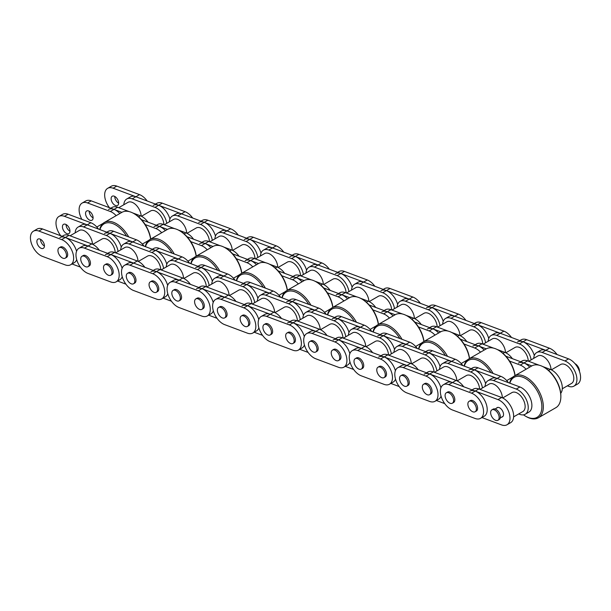 <?xml version="1.0" encoding="UTF-8"?>
<svg xmlns="http://www.w3.org/2000/svg" width="611" height="611" viewBox="0 0 611 611"><rect width="100%" height="100%" fill="white"/><g stroke="black" fill="none" stroke-linecap="round" stroke-linejoin="round"><path stroke-width="0.92" d="M87.992 266.694L89.214 265.991A6.026 3.475 -120 0 0 90.459 263.234A6.026 3.475 -120 0 0 87.831 257.178A6.026 3.475 -120 0 0 83.188 255.558L81.973 256.261A6.026 3.475 -120 0 0 81.973 263.219A6.026 3.475 -120 0 0 87.992 266.694A6.026 3.475 -120 0 0 89.244 263.937A6.026 3.475 -120 0 0 86.609 257.88A6.026 3.475 -120 0 0 81.973 256.261M163.893 224.611A10.929 6.309 -120 0 0 156.172 211.459A10.929 6.309 -120 0 0 150.711 210.917L141.446 216.263M92.765 244.362L102.029 239.016A10.929 6.309 60 0 1 110.362 241.849A10.929 6.309 60 0 1 115.219 252.717M150.726 239.061A23.058 13.312 -120 0 0 134.634 213.987L133.901 213.567A24.096 13.908 60 0 1 150.627 239.122M99.952 229.614A23.058 13.312 60 0 1 126.584 236.121M128.722 236.923A24.096 13.908 -120 0 0 104.328 222.488L121.856 212.368A24.096 13.908 60 0 1 133.901 213.567M104.328 222.488A24.096 13.908 -120 0 0 99.738 229.537M153.201 205.403A14.458 8.348 60 0 1 158.661 205.273L181.436 213.804A14.458 8.348 -120 0 0 175.976 213.934L172.325 216.042A14.458 8.348 60 0 1 177.786 215.912L200.561 224.443A14.458 8.348 60 0 1 212.323 240.383M192.686 218.02A14.458 8.348 -120 0 0 185.087 211.696L162.312 203.165A14.458 8.348 -120 0 0 156.851 203.295L155.484 204.082M169.927 219.036A14.458 8.348 -120 0 0 158.661 205.273L135.894 196.742A14.458 8.348 -120 0 0 130.426 196.864L126.775 198.972A14.458 8.348 60 0 1 132.243 198.85L155.011 207.381A14.458 8.348 60 0 1 166.772 223.32M123.812 204.761A14.458 8.348 60 0 1 126.775 198.972M122.116 268.313A14.458 8.348 -120 0 0 110.858 254.558L88.083 246.027A14.458 8.348 -120 0 0 82.622 246.149L78.972 248.257A14.458 8.348 60 0 1 84.433 248.127L107.208 256.666A14.458 8.348 60 0 1 118.038 269.1A14.458 8.348 60 0 1 116.197 281.831A14.458 8.348 60 0 1 110.736 281.954L87.969 273.423A14.458 8.348 60 0 1 77.131 260.989A14.458 8.348 60 0 1 78.972 248.257M116.197 281.831L119.848 279.723A14.458 8.348 -120 0 0 122.246 276.73M121.253 247.134A14.458 8.348 -120 0 0 109.988 233.379L87.213 224.848A14.458 8.348 -120 0 0 81.752 224.97L78.101 227.078A14.458 8.348 60 0 1 83.562 226.948L106.337 235.487A14.458 8.348 60 0 1 118.099 251.419M75.138 232.867A14.458 8.348 60 0 1 78.101 227.078M59.847 237.618A14.458 8.348 60 0 1 65.308 237.488L88.083 246.027L84.433 248.127M99.333 250.243A14.458 8.348 -120 0 0 91.734 243.919L68.959 235.38A14.458 8.348 -120 0 0 63.498 235.51L62.131 236.297M80.362 267.099L72.022 263.975M108.521 209.512A14.458 8.348 60 0 1 113.982 209.39L121.895 212.353M148.015 222.137A14.458 8.348 -120 0 0 140.408 215.813L132.74 212.941M129.204 211.612L117.633 207.282A14.458 8.348 -120 0 0 112.172 207.404L110.805 208.198M104.527 233.501A14.458 8.348 60 0 1 109.988 233.379L132.763 241.91A14.458 8.348 -120 0 0 127.302 242.032L123.651 244.14A14.458 8.348 60 0 1 129.112 244.018L151.879 252.549A14.458 8.348 60 0 1 163.641 268.489M144.013 246.126A14.458 8.348 -120 0 0 136.413 239.802L113.638 231.271A14.458 8.348 -120 0 0 108.178 231.393L106.81 232.188M154.774 236.724A5.339 3.078 60 0 1 154.98 236.587A5.339 3.078 60 0 1 155.202 236.48M165.36 230.614A14.458 8.348 -120 0 0 159.532 226.452L141.492 219.693M145.189 224.55L155.881 228.56A14.458 8.348 60 0 1 161.709 232.722M141.126 216.111A10.929 6.309 -120 0 0 133.397 202.921A10.929 6.309 -120 0 0 127.936 202.378L118.74 207.694M70.059 235.793L79.254 230.484A10.929 6.309 60 0 1 87.602 233.333A10.929 6.309 60 0 1 92.444 244.209M65.224 258.163L66.439 257.46A6.026 3.475 -120 0 0 67.684 254.703A6.026 3.475 -120 0 0 65.056 248.639A6.026 3.475 -120 0 0 60.413 247.027L59.198 247.73A6.026 3.475 -120 0 0 59.198 254.688A6.026 3.475 -120 0 0 65.224 258.163A6.026 3.475 -120 0 0 66.469 255.406A6.026 3.475 -120 0 0 63.842 249.341A6.026 3.475 -120 0 0 59.198 247.73M40.532 239.291A5.339 3.078 -120 0 0 40.586 240.215A5.339 3.078 -120 0 0 44.42 246.027M36.935 242.323A5.339 3.078 60 0 1 37.989 239.092A5.339 3.078 60 0 1 43.32 242.17A5.339 3.078 60 0 1 43.32 248.333A5.339 3.078 60 0 1 39.516 247.211A5.339 3.078 60 0 1 36.935 242.323M76.574 251.251A14.458 8.348 -120 0 0 65.308 237.488L42.533 228.957A14.458 8.348 -120 0 0 37.072 229.087L33.422 231.195A14.458 8.348 60 0 1 38.883 231.065L61.658 239.596A14.458 8.348 60 0 1 72.495 252.038A14.458 8.348 60 0 1 70.655 264.762A14.458 8.348 60 0 1 65.194 264.891L42.419 256.36A14.458 8.348 60 0 1 31.581 243.919A14.458 8.348 60 0 1 33.422 231.195M70.655 264.762L74.305 262.654A14.458 8.348 -120 0 0 76.703 259.667M118.603 202.249A5.339 3.078 60 0 1 117.549 205.472A5.339 3.078 60 0 1 112.218 202.394A5.339 3.078 60 0 1 112.218 196.238A5.339 3.078 60 0 1 116.021 197.353A5.339 3.078 60 0 1 118.603 202.249M114.761 196.429A5.339 3.078 -120 0 0 118.656 203.173M109.422 207.679A14.458 8.348 60 0 1 107.658 188.333A14.458 8.348 60 0 1 113.119 188.211L135.894 196.742L132.243 198.85M147.144 200.958A14.458 8.348 -120 0 0 139.545 194.634L116.77 186.103A14.458 8.348 -120 0 0 111.309 186.225L107.658 188.333M89.206 211.185A5.339 3.078 -120 0 0 89.267 212.109A5.339 3.078 -120 0 0 93.101 217.921M85.616 214.217A5.339 3.078 60 0 1 86.663 210.986A5.339 3.078 60 0 1 91.994 214.071A5.339 3.078 60 0 1 91.994 220.227A5.339 3.078 60 0 1 88.19 219.105A5.339 3.078 60 0 1 85.616 214.217M109.232 219.662A5.339 3.078 60 0 1 109.438 219.525A5.339 3.078 60 0 1 109.659 219.41M119.817 213.545A14.458 8.348 -120 0 0 113.982 209.39L91.215 200.859A14.458 8.348 -120 0 0 85.754 200.981L82.103 203.089A14.458 8.348 60 0 1 87.564 202.967L110.331 211.498A14.458 8.348 60 0 1 116.166 215.652M81.866 219.364A14.458 8.348 60 0 1 82.103 203.089M62.49 227.567A5.339 3.078 60 0 1 63.544 224.336A5.339 3.078 60 0 1 68.875 227.414A5.339 3.078 60 0 1 68.875 233.578A5.339 3.078 60 0 1 65.072 232.455A5.339 3.078 60 0 1 62.49 227.567M66.087 224.535A5.339 3.078 -120 0 0 66.141 225.459A5.339 3.078 -120 0 0 69.975 231.271M60.749 235.777A14.458 8.348 60 0 1 58.977 216.439A14.458 8.348 60 0 1 64.438 216.309L87.213 224.848L83.562 226.948M98.47 229.064A14.458 8.348 -120 0 0 90.863 222.74L68.088 214.201A14.458 8.348 -120 0 0 62.628 214.331L58.977 216.439M110.767 275.225L111.981 274.522A6.026 3.475 -120 0 0 113.234 271.765A6.026 3.475 -120 0 0 110.599 265.709A6.026 3.475 -120 0 0 105.963 264.089L104.741 264.792A6.026 3.475 -120 0 0 104.741 271.75A6.026 3.475 -120 0 0 110.767 275.225A6.026 3.475 -120 0 0 112.012 272.468A6.026 3.475 -120 0 0 109.384 266.411A6.026 3.475 -120 0 0 104.741 264.792M186.668 233.173A10.929 6.309 -120 0 0 178.947 219.991A10.929 6.309 -120 0 0 173.478 219.448L164.283 224.756M115.609 252.862L124.804 247.547A10.929 6.309 60 0 1 133.145 250.395A10.929 6.309 60 0 1 137.994 261.279M166.795 264.204A14.458 8.348 -120 0 0 155.53 250.441L132.763 241.91L136.413 239.802M120.68 249.93A14.458 8.348 60 0 1 123.651 244.14M154.071 226.582A14.458 8.348 60 0 1 159.532 226.452L167.437 229.415M174.754 228.682L163.183 224.344A14.458 8.348 -120 0 0 157.722 224.474L156.355 225.26M193.557 239.199A14.458 8.348 -120 0 0 185.958 232.875L178.29 230.003M215.469 236.098A14.458 8.348 -120 0 0 204.211 222.335L181.436 213.804L185.087 211.696M169.354 221.831A14.458 8.348 60 0 1 172.325 216.042M125.912 284.161L117.572 281.037M105.398 254.68A14.458 8.348 60 0 1 110.858 254.558L133.626 263.089A14.458 8.348 -120 0 0 128.165 263.211L124.514 265.319A14.458 8.348 60 0 1 129.975 265.197L152.75 273.728A14.458 8.348 60 0 1 163.588 286.162A14.458 8.348 60 0 1 161.747 298.894A14.458 8.348 60 0 1 156.286 299.023L133.511 290.485A14.458 8.348 60 0 1 122.674 278.051A14.458 8.348 60 0 1 124.514 265.319M144.883 267.305A14.458 8.348 -120 0 0 137.276 260.981L114.509 252.45A14.458 8.348 -120 0 0 109.048 252.572L107.673 253.366M133.542 283.764L134.756 283.061A6.026 3.475 -120 0 0 136.001 280.304A6.026 3.475 -120 0 0 133.374 274.24A6.026 3.475 -120 0 0 128.73 272.628L127.516 273.331A6.026 3.475 -120 0 0 127.516 280.281A6.026 3.475 -120 0 0 133.542 283.764A6.026 3.475 -120 0 0 134.787 281.007A6.026 3.475 -120 0 0 132.159 274.942A6.026 3.475 -120 0 0 127.516 273.331M209.443 241.673A10.929 6.309 -120 0 0 201.714 228.522A10.929 6.309 -120 0 0 196.253 227.979L186.989 233.326M196.268 256.131A23.058 13.312 -120 0 0 180.176 231.05L179.451 230.63A24.096 13.908 60 0 1 196.169 256.185M145.494 246.684A23.058 13.312 60 0 1 172.126 253.183M174.265 253.985A24.096 13.908 -120 0 0 149.878 239.55L167.399 229.438A24.096 13.908 60 0 1 179.451 230.63M149.878 239.55A24.096 13.908 -120 0 0 145.281 246.6M138.315 261.432L147.579 256.085A10.929 6.309 60 0 1 155.904 258.919A10.929 6.309 60 0 1 160.769 269.779M179.084 300.826L180.306 300.123A6.026 3.475 -120 0 0 181.551 297.366A6.026 3.475 -120 0 0 178.924 291.302A6.026 3.475 -120 0 0 174.28 289.69L173.066 290.393A6.026 3.475 -120 0 0 173.066 297.351A6.026 3.475 -120 0 0 179.084 300.826A6.026 3.475 -120 0 0 180.337 298.069A6.026 3.475 -120 0 0 177.702 292.005A6.026 3.475 -120 0 0 173.066 290.393M254.986 258.743A10.929 6.309 -120 0 0 247.264 245.584A10.929 6.309 -120 0 0 241.803 245.042L232.539 250.395M183.858 278.494L193.122 273.148A10.929 6.309 60 0 1 201.454 275.981A10.929 6.309 60 0 1 206.312 286.842M241.819 273.193A23.058 13.312 -120 0 0 225.726 248.112L224.993 247.692A24.096 13.908 60 0 1 241.719 273.254M191.044 263.746A23.058 13.312 60 0 1 217.676 270.245M219.815 271.047A24.096 13.908 -120 0 0 195.421 256.62L212.949 246.5A24.096 13.908 60 0 1 224.993 247.692M195.421 256.62A24.096 13.908 -120 0 0 190.831 263.669M244.293 239.527A14.458 8.348 60 0 1 249.754 239.405L272.529 247.936A14.458 8.348 -120 0 0 267.068 248.066L263.417 250.174A14.458 8.348 60 0 1 268.878 250.044L291.653 258.575A14.458 8.348 60 0 1 303.415 274.515M283.779 252.152A14.458 8.348 -120 0 0 276.18 245.828L253.405 237.297A14.458 8.348 -120 0 0 247.944 237.419L246.577 238.214M261.019 253.16A14.458 8.348 -120 0 0 249.754 239.405L226.987 230.874A14.458 8.348 -120 0 0 221.526 230.996L217.875 233.104A14.458 8.348 60 0 1 223.336 232.982L246.103 241.513A14.458 8.348 60 0 1 257.865 257.452M214.904 238.893A14.458 8.348 60 0 1 217.875 233.104M213.208 302.445A14.458 8.348 -120 0 0 201.951 288.682L179.176 280.151A14.458 8.348 -120 0 0 173.715 280.281L170.064 282.389A14.458 8.348 60 0 1 175.525 282.259L198.3 290.79A14.458 8.348 60 0 1 209.13 303.232A14.458 8.348 60 0 1 207.289 315.956A14.458 8.348 60 0 1 201.829 316.086L179.061 307.554A14.458 8.348 60 0 1 168.224 295.113A14.458 8.348 60 0 1 170.064 282.389M207.289 315.956L210.94 313.848A14.458 8.348 -120 0 0 213.346 310.862M212.345 281.266A14.458 8.348 -120 0 0 201.08 267.503L178.305 258.972A14.458 8.348 -120 0 0 172.844 259.102L169.194 261.21A14.458 8.348 60 0 1 174.654 261.08L197.429 269.611A14.458 8.348 60 0 1 209.191 285.551M166.23 266.992A14.458 8.348 60 0 1 169.194 261.21M150.94 271.75A14.458 8.348 60 0 1 156.401 271.62L179.176 280.151L175.525 282.259M190.426 284.367A14.458 8.348 -120 0 0 182.826 278.043L160.051 269.512A14.458 8.348 -120 0 0 154.591 269.642L153.224 270.429M171.454 301.231L163.114 298.107M199.621 243.644A14.458 8.348 60 0 1 205.082 243.514L212.987 246.477M239.107 256.269A14.458 8.348 -120 0 0 231.5 249.945L223.832 247.073M220.296 245.744L208.733 241.406A14.458 8.348 -120 0 0 203.272 241.536L201.897 242.323M195.619 267.633A14.458 8.348 60 0 1 201.08 267.503L223.855 276.042A14.458 8.348 -120 0 0 218.394 276.164L214.744 278.272A14.458 8.348 60 0 1 220.204 278.15L242.972 286.681A14.458 8.348 60 0 1 254.734 302.613M235.105 280.258A14.458 8.348 -120 0 0 227.506 273.934L204.731 265.395A14.458 8.348 -120 0 0 199.27 265.525L197.903 266.312M245.866 270.856A5.339 3.078 60 0 1 246.073 270.719A5.339 3.078 60 0 1 246.294 270.604M256.452 264.739A14.458 8.348 -120 0 0 250.625 260.584L232.585 253.825M236.281 258.682L246.974 262.692A14.458 8.348 60 0 1 252.801 266.847M232.218 250.243A10.929 6.309 -120 0 0 224.489 237.053A10.929 6.309 -120 0 0 219.028 236.51L209.833 241.819M161.151 269.925L170.347 264.616A10.929 6.309 60 0 1 178.695 267.458A10.929 6.309 60 0 1 183.537 278.341M156.317 292.295L157.531 291.592A6.026 3.475 -120 0 0 158.776 288.835A6.026 3.475 -120 0 0 156.149 282.771A6.026 3.475 -120 0 0 151.505 281.159L150.291 281.862A6.026 3.475 -120 0 0 150.291 288.812A6.026 3.475 -120 0 0 156.317 292.295A6.026 3.475 -120 0 0 157.562 289.538A6.026 3.475 -120 0 0 154.934 283.473A6.026 3.475 -120 0 0 150.291 281.862M167.666 285.383A14.458 8.348 -120 0 0 156.401 271.62L133.626 263.089L137.276 260.981M161.747 298.894L165.398 296.786A14.458 8.348 -120 0 0 167.796 293.792M198.751 222.465A14.458 8.348 60 0 1 204.211 222.335L226.987 230.874L223.336 232.982M238.237 235.09A14.458 8.348 -120 0 0 230.637 228.766L207.862 220.227A14.458 8.348 -120 0 0 202.401 220.357L201.034 221.144M200.324 253.786A5.339 3.078 60 0 1 200.53 253.649A5.339 3.078 60 0 1 200.752 253.542M210.91 247.676A14.458 8.348 -120 0 0 205.082 243.514L187.042 236.755M190.731 241.62L201.431 245.622A14.458 8.348 60 0 1 207.259 249.784M150.069 250.571A14.458 8.348 60 0 1 155.53 250.441L178.305 258.972L174.654 261.08M189.563 263.188A14.458 8.348 -120 0 0 181.956 256.864L159.181 248.333A14.458 8.348 -120 0 0 153.72 248.463L152.353 249.25M201.859 309.357L203.073 308.654A6.026 3.475 -120 0 0 204.326 305.897A6.026 3.475 -120 0 0 201.691 299.833A6.026 3.475 -120 0 0 197.055 298.221L195.833 298.924A6.026 3.475 -120 0 0 195.833 305.882A6.026 3.475 -120 0 0 201.859 309.357A6.026 3.475 -120 0 0 203.104 306.6A6.026 3.475 -120 0 0 200.477 300.536A6.026 3.475 -120 0 0 195.833 298.924M277.761 267.305A10.929 6.309 -120 0 0 270.039 254.115A10.929 6.309 -120 0 0 264.571 253.58L255.375 258.888M206.701 286.987L215.897 281.679A10.929 6.309 60 0 1 224.237 284.527A10.929 6.309 60 0 1 229.087 295.411M257.888 298.328A14.458 8.348 -120 0 0 246.623 284.573L223.855 276.042L227.506 273.934M211.773 284.062A14.458 8.348 60 0 1 214.744 278.272M245.164 260.706A14.458 8.348 60 0 1 250.625 260.584L258.529 263.547M265.846 262.806L254.275 258.476A14.458 8.348 -120 0 0 248.814 258.598L247.447 259.392M284.65 273.331A14.458 8.348 -120 0 0 277.05 267.007L269.382 264.135M306.562 270.23A14.458 8.348 -120 0 0 295.304 256.467L272.529 247.936L276.18 245.828M260.446 255.956A14.458 8.348 60 0 1 263.417 250.174M217.004 318.293L208.664 315.169M196.49 288.812A14.458 8.348 60 0 1 201.951 288.682L224.718 297.221A14.458 8.348 -120 0 0 219.257 297.343L215.607 299.451A14.458 8.348 60 0 1 221.067 299.329L243.842 307.86A14.458 8.348 60 0 1 254.68 320.294A14.458 8.348 60 0 1 252.839 333.026A14.458 8.348 60 0 1 247.379 333.148L224.604 324.617A14.458 8.348 60 0 1 213.766 312.183A14.458 8.348 60 0 1 215.607 299.451M235.976 301.437A14.458 8.348 -120 0 0 228.369 295.113L205.602 286.574A14.458 8.348 -120 0 0 200.141 286.704L198.766 287.491M224.634 317.888L225.849 317.185A6.026 3.475 -120 0 0 227.093 314.428A6.026 3.475 -120 0 0 224.466 308.372A6.026 3.475 -120 0 0 219.823 306.753L218.608 307.455A6.026 3.475 -120 0 0 218.608 314.413A6.026 3.475 -120 0 0 224.634 317.888A6.026 3.475 -120 0 0 225.879 315.131A6.026 3.475 -120 0 0 223.252 309.074A6.026 3.475 -120 0 0 218.608 307.455M300.536 275.805A10.929 6.309 -120 0 0 292.806 262.654A10.929 6.309 -120 0 0 287.346 262.111L278.081 267.458M287.361 290.256A23.058 13.312 -120 0 0 271.269 265.182L270.543 264.762A24.096 13.908 60 0 1 287.262 290.317M236.587 280.808A23.058 13.312 60 0 1 263.219 287.315M265.365 288.117A24.096 13.908 -120 0 0 240.971 273.682L258.491 263.562A24.096 13.908 60 0 1 270.543 264.762M240.971 273.682A24.096 13.908 -120 0 0 236.373 280.732M229.408 295.564L238.672 290.21A10.929 6.309 60 0 1 246.997 293.043A10.929 6.309 60 0 1 251.862 303.911M270.177 334.958L271.399 334.255A6.026 3.475 -120 0 0 272.643 331.498A6.026 3.475 -120 0 0 270.016 325.434A6.026 3.475 -120 0 0 265.373 323.822L264.158 324.525A6.026 3.475 -120 0 0 264.158 331.475A6.026 3.475 -120 0 0 270.177 334.958A6.026 3.475 -120 0 0 271.429 332.201A6.026 3.475 -120 0 0 268.794 326.137A6.026 3.475 -120 0 0 264.158 324.525M346.078 292.875A10.929 6.309 -120 0 0 338.357 279.716A10.929 6.309 -120 0 0 332.896 279.174L323.631 284.52M274.95 312.626L284.214 307.28A10.929 6.309 60 0 1 292.547 310.113A10.929 6.309 60 0 1 297.404 320.974M332.911 307.325A23.058 13.312 -120 0 0 316.819 282.244L316.086 281.824A24.096 13.908 60 0 1 332.812 307.379M282.137 297.878A23.058 13.312 60 0 1 308.769 304.377M310.907 305.179A24.096 13.908 -120 0 0 286.513 290.744L304.041 280.632A24.096 13.908 60 0 1 316.086 281.824M286.513 290.744A24.096 13.908 -120 0 0 281.923 297.794M335.386 273.659A14.458 8.348 60 0 1 340.846 273.529L363.621 282.068A14.458 8.348 -120 0 0 358.161 282.19L354.51 284.298A14.458 8.348 60 0 1 359.971 284.176L382.746 292.707A14.458 8.348 60 0 1 394.507 308.647M374.871 286.284A14.458 8.348 -120 0 0 367.272 279.96L344.497 271.429A14.458 8.348 -120 0 0 339.036 271.551L337.669 272.346M352.112 287.292A14.458 8.348 -120 0 0 340.846 273.529L318.079 264.998A14.458 8.348 -120 0 0 312.618 265.128L308.967 267.236A14.458 8.348 60 0 1 314.428 267.106L337.196 275.637A14.458 8.348 60 0 1 348.957 291.577M305.996 273.025A14.458 8.348 60 0 1 308.967 267.236M304.301 336.577A14.458 8.348 -120 0 0 293.043 322.814L270.268 314.283A14.458 8.348 -120 0 0 264.807 314.413L261.157 316.513A14.458 8.348 60 0 1 266.617 316.391L289.393 324.922A14.458 8.348 60 0 1 300.23 337.356A14.458 8.348 60 0 1 298.382 350.088A14.458 8.348 60 0 1 292.921 350.218L270.154 341.679A14.458 8.348 60 0 1 259.316 329.245A14.458 8.348 60 0 1 261.157 316.513M298.382 350.088L302.033 347.98A14.458 8.348 -120 0 0 304.438 344.986M303.438 315.398A14.458 8.348 -120 0 0 292.173 301.635L269.398 293.104A14.458 8.348 -120 0 0 263.937 293.227L260.286 295.334A14.458 8.348 60 0 1 265.747 295.212L288.522 303.743A14.458 8.348 60 0 1 300.284 319.683M257.323 301.124A14.458 8.348 60 0 1 260.286 295.334M242.032 305.874A14.458 8.348 60 0 1 247.493 305.752L270.268 314.283L266.617 316.391M281.518 318.499A14.458 8.348 -120 0 0 273.919 312.175L251.144 303.644A14.458 8.348 -120 0 0 245.683 303.766L244.316 304.561M262.547 335.355L254.207 332.231M290.714 277.776A14.458 8.348 60 0 1 296.175 277.646L304.079 280.609M330.2 290.393A14.458 8.348 -120 0 0 322.593 284.069L314.925 281.197M311.389 279.876L299.825 275.538A14.458 8.348 -120 0 0 294.365 275.668L292.99 276.455M286.712 301.765A14.458 8.348 60 0 1 292.173 301.635L314.948 310.167A14.458 8.348 -120 0 0 309.487 310.296L305.836 312.404A14.458 8.348 60 0 1 311.297 312.274L334.064 320.806A14.458 8.348 60 0 1 345.826 336.745M326.198 314.382A14.458 8.348 -120 0 0 318.598 308.059L295.823 299.527A14.458 8.348 -120 0 0 290.362 299.657L288.995 300.444M336.959 304.981A5.339 3.078 60 0 1 337.165 304.843A5.339 3.078 60 0 1 337.387 304.736M347.544 298.871A14.458 8.348 -120 0 0 341.717 294.708L323.677 287.957M327.374 292.814L338.066 296.816A14.458 8.348 60 0 1 343.894 300.979M323.311 284.367A10.929 6.309 -120 0 0 315.582 271.185A10.929 6.309 -120 0 0 310.121 270.642L300.925 275.951M252.244 304.057L261.439 298.748A10.929 6.309 60 0 1 269.787 301.59A10.929 6.309 60 0 1 274.629 312.473M247.409 326.419L248.624 325.724A6.026 3.475 -120 0 0 249.868 322.959A6.026 3.475 -120 0 0 247.241 316.903A6.026 3.475 -120 0 0 242.598 315.284L241.383 315.986A6.026 3.475 -120 0 0 241.383 322.944A6.026 3.475 -120 0 0 247.409 326.419A6.026 3.475 -120 0 0 248.654 323.662A6.026 3.475 -120 0 0 246.027 317.605A6.026 3.475 -120 0 0 241.383 315.986M258.759 319.507A14.458 8.348 -120 0 0 247.493 305.752L224.718 297.221L228.369 295.113M252.839 333.026L256.49 330.918A14.458 8.348 -120 0 0 258.888 327.924M289.843 256.597A14.458 8.348 60 0 1 295.304 256.467L318.079 264.998L314.428 267.106M329.329 269.214A14.458 8.348 -120 0 0 321.73 262.89L298.955 254.359A14.458 8.348 -120 0 0 293.494 254.489L292.127 255.276M291.416 287.918A5.339 3.078 60 0 1 291.623 287.781A5.339 3.078 60 0 1 291.844 287.674M302.002 281.808A14.458 8.348 -120 0 0 296.175 277.646L278.135 270.887M281.824 275.744L292.524 279.754A14.458 8.348 60 0 1 298.351 283.916M241.162 284.695A14.458 8.348 60 0 1 246.623 284.573L269.398 293.104L265.747 295.212M280.655 297.32A14.458 8.348 -120 0 0 273.048 290.996L250.273 282.465A14.458 8.348 -120 0 0 244.812 282.588L243.445 283.382M292.952 343.489L294.166 342.786A6.026 3.475 -120 0 0 295.419 340.029A6.026 3.475 -120 0 0 292.784 333.965A6.026 3.475 -120 0 0 288.148 332.353L286.926 333.056A6.026 3.475 -120 0 0 286.926 340.014A6.026 3.475 -120 0 0 292.952 343.489A6.026 3.475 -120 0 0 294.197 340.732A6.026 3.475 -120 0 0 291.569 334.668A6.026 3.475 -120 0 0 286.926 333.056M368.853 301.437A10.929 6.309 -120 0 0 361.132 288.247A10.929 6.309 -120 0 0 355.663 287.705L346.468 293.013M297.794 321.119L306.989 315.811A10.929 6.309 60 0 1 315.329 318.652A10.929 6.309 60 0 1 320.179 329.535M348.98 332.46A14.458 8.348 -120 0 0 337.715 318.698L314.948 310.167L318.598 308.059M302.865 318.194A14.458 8.348 60 0 1 305.836 312.404M336.256 294.838A14.458 8.348 60 0 1 341.717 294.708L349.622 297.672M356.939 296.938L345.368 292.608A14.458 8.348 -120 0 0 339.907 292.73L338.54 293.524M375.742 307.463A14.458 8.348 -120 0 0 368.143 301.139L360.475 298.267M397.654 304.354A14.458 8.348 -120 0 0 386.396 290.599L363.621 282.068L367.272 279.96M351.539 290.088A14.458 8.348 60 0 1 354.51 284.298M308.097 352.425L299.757 349.301M287.582 322.944A14.458 8.348 60 0 1 293.043 322.814L315.811 331.345A14.458 8.348 -120 0 0 310.35 331.475L306.699 333.583A14.458 8.348 60 0 1 312.16 333.453L334.935 341.984A14.458 8.348 60 0 1 345.773 354.426A14.458 8.348 60 0 1 343.932 367.15A14.458 8.348 60 0 1 338.471 367.28L315.696 358.749A14.458 8.348 60 0 1 304.858 346.315A14.458 8.348 60 0 1 306.699 333.583M327.068 335.561A14.458 8.348 -120 0 0 319.461 329.237L296.694 320.706A14.458 8.348 -120 0 0 291.233 320.836L289.866 321.623M315.727 352.02L316.941 351.317A6.026 3.475 -120 0 0 318.194 348.56A6.026 3.475 -120 0 0 315.559 342.496A6.026 3.475 -120 0 0 310.923 340.885L309.701 341.587A6.026 3.475 -120 0 0 309.701 348.545A6.026 3.475 -120 0 0 315.727 352.02A6.026 3.475 -120 0 0 316.972 349.263A6.026 3.475 -120 0 0 314.344 343.199A6.026 3.475 -120 0 0 309.701 341.587M391.628 309.937A10.929 6.309 -120 0 0 383.907 296.778A10.929 6.309 -120 0 0 378.438 296.236L369.174 301.59M378.453 324.388A23.058 13.312 -120 0 0 362.361 299.306L361.636 298.886A24.096 13.908 60 0 1 378.354 324.449M327.679 314.94A23.058 13.312 60 0 1 354.311 321.447M356.457 322.241A24.096 13.908 -120 0 0 332.063 307.814L349.584 297.694A24.096 13.908 60 0 1 361.636 298.886M332.063 307.814A24.096 13.908 -120 0 0 327.465 314.864M320.5 329.688L329.764 324.342A10.929 6.309 60 0 1 338.089 327.175A10.929 6.309 60 0 1 342.954 338.036M361.269 369.082L362.491 368.38A6.026 3.475 -120 0 0 363.736 365.622A6.026 3.475 -120 0 0 361.109 359.566A6.026 3.475 -120 0 0 356.465 357.947L355.251 358.649A6.026 3.475 -120 0 0 355.251 365.607A6.026 3.475 -120 0 0 361.269 369.082A6.026 3.475 -120 0 0 362.522 366.325A6.026 3.475 -120 0 0 359.887 360.269A6.026 3.475 -120 0 0 355.251 358.649M437.171 327A10.929 6.309 -120 0 0 429.449 313.848A10.929 6.309 -120 0 0 423.988 313.306L414.724 318.652M366.042 346.758L375.307 341.404A10.929 6.309 60 0 1 383.639 344.237A10.929 6.309 60 0 1 388.497 355.106M424.003 341.45A23.058 13.312 -120 0 0 407.911 316.376L407.178 315.956A24.096 13.908 60 0 1 423.904 341.511M373.229 332.002A23.058 13.312 60 0 1 399.861 338.509M402 339.311A24.096 13.908 -120 0 0 377.613 324.876L395.134 314.757A24.096 13.908 60 0 1 407.178 315.956M377.613 324.876A24.096 13.908 -120 0 0 373.015 331.926M426.478 307.791A14.458 8.348 60 0 1 431.939 307.661L454.714 316.192A14.458 8.348 -120 0 0 449.253 316.322L445.602 318.43A14.458 8.348 60 0 1 451.063 318.3L473.838 326.839A14.458 8.348 60 0 1 485.6 342.771M465.972 320.408A14.458 8.348 -120 0 0 458.365 314.085L435.59 305.553A14.458 8.348 -120 0 0 430.129 305.683L428.762 306.47M443.204 321.424A14.458 8.348 -120 0 0 431.939 307.661L409.171 299.13A14.458 8.348 -120 0 0 403.711 299.26L400.06 301.368A14.458 8.348 60 0 1 405.521 301.238L428.288 309.769A14.458 8.348 60 0 1 440.05 325.709M397.089 307.15A14.458 8.348 60 0 1 400.06 301.368M395.393 370.701A14.458 8.348 -120 0 0 384.136 356.946L361.361 348.415A14.458 8.348 -120 0 0 355.9 348.537L352.249 350.645A14.458 8.348 60 0 1 357.71 350.523L380.485 359.054A14.458 8.348 60 0 1 391.323 371.488A14.458 8.348 60 0 1 389.474 384.22A14.458 8.348 60 0 1 384.014 384.342L361.246 375.811A14.458 8.348 60 0 1 350.409 363.377A14.458 8.348 60 0 1 352.249 350.645M389.474 384.22L393.125 382.112A14.458 8.348 -120 0 0 395.531 379.118M394.53 349.523A14.458 8.348 -120 0 0 383.265 335.767L360.49 327.236A14.458 8.348 -120 0 0 355.029 327.359L351.378 329.466A14.458 8.348 60 0 1 356.839 329.344L379.614 337.875A14.458 8.348 60 0 1 391.376 353.815M348.415 335.256A14.458 8.348 60 0 1 351.378 329.466M333.125 340.006A14.458 8.348 60 0 1 338.586 339.876L361.361 348.415L357.71 350.523M372.611 352.631A14.458 8.348 -120 0 0 365.011 346.307L342.236 337.768A14.458 8.348 -120 0 0 336.776 337.898L335.408 338.693M353.639 369.487L345.299 366.363M381.806 311.9A14.458 8.348 60 0 1 387.267 311.778L395.172 314.741M421.292 324.525A14.458 8.348 -120 0 0 413.685 318.201L406.017 315.329M402.481 314.001L390.918 309.67A14.458 8.348 -120 0 0 385.457 309.792L384.082 310.587M377.804 335.89A14.458 8.348 60 0 1 383.265 335.767L406.04 344.299A14.458 8.348 -120 0 0 400.579 344.428L396.929 346.536A14.458 8.348 60 0 1 402.389 346.406L425.157 354.938A14.458 8.348 60 0 1 436.918 370.877M417.29 348.514A14.458 8.348 -120 0 0 409.691 342.191L386.916 333.659A14.458 8.348 -120 0 0 381.455 333.782L380.088 334.576M428.051 339.113A5.339 3.078 60 0 1 428.258 338.975A5.339 3.078 60 0 1 428.479 338.868M438.637 333.003A14.458 8.348 -120 0 0 432.809 328.84L414.77 322.081M418.466 326.938L429.159 330.948A14.458 8.348 60 0 1 434.986 335.111M414.403 318.499A10.929 6.309 -120 0 0 406.674 305.309A10.929 6.309 -120 0 0 401.213 304.774L392.018 310.083M343.336 338.181L352.539 332.873A10.929 6.309 60 0 1 360.88 335.722A10.929 6.309 60 0 1 365.722 346.605M338.502 360.551L339.716 359.848A6.026 3.475 -120 0 0 340.961 357.091A6.026 3.475 -120 0 0 338.334 351.027A6.026 3.475 -120 0 0 333.69 349.416L332.476 350.118A6.026 3.475 -120 0 0 332.476 357.076A6.026 3.475 -120 0 0 338.502 360.551A6.026 3.475 -120 0 0 339.747 357.794A6.026 3.475 -120 0 0 337.119 351.73A6.026 3.475 -120 0 0 332.476 350.118M349.851 353.639A14.458 8.348 -120 0 0 338.586 339.876L315.811 331.345L319.461 329.237M343.932 367.15L347.583 365.042A14.458 8.348 -120 0 0 349.981 362.056M380.936 290.721A14.458 8.348 60 0 1 386.396 290.599L409.171 299.13L405.521 301.238M420.421 303.346A14.458 8.348 -120 0 0 412.822 297.022L390.047 288.491A14.458 8.348 -120 0 0 384.586 288.613L383.219 289.408M382.509 322.05A5.339 3.078 60 0 1 382.715 321.913A5.339 3.078 60 0 1 382.937 321.798M393.094 315.94A14.458 8.348 -120 0 0 387.267 311.778L369.227 305.019M372.916 309.876L383.616 313.886A14.458 8.348 60 0 1 389.444 318.048M332.254 318.827A14.458 8.348 60 0 1 337.715 318.698L360.49 327.236L356.839 329.344M371.748 331.452A14.458 8.348 -120 0 0 364.141 325.128L341.366 316.59A14.458 8.348 -120 0 0 335.905 316.719L334.538 317.514M384.044 377.621L385.258 376.918A6.026 3.475 -120 0 0 386.511 374.161A6.026 3.475 -120 0 0 383.884 368.097A6.026 3.475 -120 0 0 379.24 366.485L378.018 367.188A6.026 3.475 -120 0 0 378.018 374.138A6.026 3.475 -120 0 0 384.044 377.621A6.026 3.475 -120 0 0 385.289 374.864A6.026 3.475 -120 0 0 382.662 368.8A6.026 3.475 -120 0 0 378.018 367.188M459.946 335.561A10.929 6.309 -120 0 0 452.224 322.379A10.929 6.309 -120 0 0 446.756 321.837L437.56 327.145M388.886 355.251L398.082 349.943A10.929 6.309 60 0 1 406.422 352.784A10.929 6.309 60 0 1 411.272 363.667M440.073 366.592A14.458 8.348 -120 0 0 428.807 352.83L406.04 344.299L409.691 342.191M393.958 352.318A14.458 8.348 60 0 1 396.929 346.536M427.349 328.97A14.458 8.348 60 0 1 432.809 328.84L440.714 331.804M448.031 331.07L436.46 326.732A14.458 8.348 -120 0 0 430.999 326.862L429.632 327.649M466.835 341.587A14.458 8.348 -120 0 0 459.235 335.263L451.567 332.392M488.754 338.486A14.458 8.348 -120 0 0 477.489 324.731L454.714 316.192L458.365 314.085M442.631 324.22A14.458 8.348 60 0 1 445.602 318.43M399.189 386.549L390.849 383.425M378.675 357.068A14.458 8.348 60 0 1 384.136 356.946L406.903 365.477A14.458 8.348 -120 0 0 401.442 365.607L397.792 367.715A14.458 8.348 60 0 1 403.252 367.585L426.027 376.116A14.458 8.348 60 0 1 436.865 388.55A14.458 8.348 60 0 1 435.024 401.282A14.458 8.348 60 0 1 429.564 401.412L406.789 392.881A14.458 8.348 60 0 1 395.951 380.439A14.458 8.348 60 0 1 397.792 367.715M418.161 369.693A14.458 8.348 -120 0 0 410.554 363.369L387.786 354.838A14.458 8.348 -120 0 0 382.326 354.96L380.959 355.755M406.819 386.152L408.033 385.449A6.026 3.475 -120 0 0 409.286 382.692A6.026 3.475 -120 0 0 406.651 376.628A6.026 3.475 -120 0 0 402.015 375.017L400.793 375.719A6.026 3.475 -120 0 0 400.793 382.669A6.026 3.475 -120 0 0 406.819 386.152A6.026 3.475 -120 0 0 408.064 383.395A6.026 3.475 -120 0 0 405.437 377.331A6.026 3.475 -120 0 0 400.793 375.719M482.721 344.069A10.929 6.309 -120 0 0 474.999 330.91A10.929 6.309 -120 0 0 469.531 330.368L460.266 335.714M469.546 358.52A23.058 13.312 -120 0 0 453.454 333.438L452.728 333.018A24.096 13.908 60 0 1 469.447 358.573M418.772 349.072A23.058 13.312 60 0 1 445.404 355.571M447.55 356.373A24.096 13.908 -120 0 0 423.156 341.939L440.676 331.826A24.096 13.908 60 0 1 452.728 333.018M423.156 341.939A24.096 13.908 -120 0 0 418.558 348.988M411.593 363.82L420.857 358.474A10.929 6.309 60 0 1 429.182 361.307A10.929 6.309 60 0 1 434.047 372.168M452.361 403.214L453.583 402.512A6.026 3.475 -120 0 0 454.828 399.754A6.026 3.475 -120 0 0 452.201 393.69A6.026 3.475 -120 0 0 447.558 392.079L446.343 392.781A6.026 3.475 -120 0 0 446.343 399.739A6.026 3.475 -120 0 0 452.361 403.214A6.026 3.475 -120 0 0 453.614 400.457A6.026 3.475 -120 0 0 450.979 394.393A6.026 3.475 -120 0 0 446.343 392.781M528.263 361.132A10.929 6.309 -120 0 0 520.541 347.972A10.929 6.309 -120 0 0 515.081 347.43L505.816 352.784M457.135 380.882L466.399 375.536A10.929 6.309 60 0 1 474.732 378.369A10.929 6.309 60 0 1 479.589 389.238M515.096 375.582A23.058 13.312 -120 0 0 499.004 350.508L498.271 350.08A24.096 13.908 60 0 1 514.997 375.643M464.322 366.134A23.058 13.312 60 0 1 490.954 372.641M493.092 373.443A24.096 13.908 -120 0 0 468.706 359.008L486.226 348.889A24.096 13.908 60 0 1 498.271 350.08M468.706 359.008A24.096 13.908 -120 0 0 464.108 366.058M517.57 341.916A14.458 8.348 60 0 1 523.031 341.793L545.806 350.324A14.458 8.348 -120 0 0 540.345 350.454L536.695 352.562A14.458 8.348 60 0 1 542.156 352.432L564.931 360.964A14.458 8.348 60 0 1 575.768 373.397A14.458 8.348 60 0 1 573.928 386.129A14.458 8.348 60 0 1 568.467 386.259L567.367 385.846M557.064 354.54A14.458 8.348 -120 0 0 549.457 348.217L526.682 339.685A14.458 8.348 -120 0 0 521.221 339.808L519.854 340.602M534.297 355.549A14.458 8.348 -120 0 0 523.031 341.793L500.264 333.262A14.458 8.348 -120 0 0 494.803 333.385L491.152 335.492A14.458 8.348 60 0 1 496.613 335.37L519.381 343.901A14.458 8.348 60 0 1 531.142 359.841M488.181 341.282A14.458 8.348 60 0 1 491.152 335.492M480.574 418.344L484.225 416.236A14.458 8.348 -120 0 0 486.066 403.512A14.458 8.348 -120 0 0 475.228 391.078L452.453 382.539A14.458 8.348 -120 0 0 446.992 382.669L443.342 384.777A14.458 8.348 60 0 1 448.802 384.647L471.577 393.178A14.458 8.348 60 0 1 482.415 405.62A14.458 8.348 60 0 1 480.574 418.344A14.458 8.348 60 0 1 475.106 418.474L452.339 409.943A14.458 8.348 60 0 1 441.501 397.509A14.458 8.348 60 0 1 443.342 384.777M485.623 383.655A14.458 8.348 -120 0 0 474.357 369.899L451.582 361.361A14.458 8.348 -120 0 0 446.122 361.491L442.471 363.598A14.458 8.348 60 0 1 447.932 363.469L470.707 372A14.458 8.348 60 0 1 482.469 387.939M439.508 369.388A14.458 8.348 60 0 1 442.471 363.598M424.217 374.138A14.458 8.348 60 0 1 429.678 374.008L452.453 382.539L448.802 384.647M463.703 386.755A14.458 8.348 -120 0 0 456.104 380.432L433.329 371.9A14.458 8.348 -120 0 0 427.868 372.03L426.501 372.817M444.732 403.619L436.391 400.495M472.899 346.032A14.458 8.348 60 0 1 478.36 345.91L486.264 348.866M512.385 358.657A14.458 8.348 -120 0 0 504.778 352.333L497.11 349.461M493.573 348.133L482.01 343.802A14.458 8.348 -120 0 0 476.549 343.924L475.175 344.719M468.897 370.022A14.458 8.348 60 0 1 474.357 369.899L497.133 378.43A14.458 8.348 -120 0 0 491.672 378.553L488.021 380.661A14.458 8.348 60 0 1 493.482 380.538L516.249 389.07A14.458 8.348 60 0 1 527.087 401.503A14.458 8.348 60 0 1 525.246 414.235A14.458 8.348 60 0 1 519.785 414.357L518.686 413.945M508.383 382.646A14.458 8.348 -120 0 0 500.783 376.323L478.008 367.791A14.458 8.348 -120 0 0 472.547 367.914L471.18 368.708M519.144 373.245A5.339 3.078 60 0 1 519.35 373.107A5.339 3.078 60 0 1 519.571 372.993M529.729 367.135A14.458 8.348 -120 0 0 523.902 362.972L505.862 356.213M509.559 361.07L520.251 365.08A14.458 8.348 60 0 1 526.079 369.243M505.496 352.631A10.929 6.309 -120 0 0 497.766 339.441A10.929 6.309 -120 0 0 492.306 338.899L483.11 344.214M434.429 372.313L443.632 367.005A10.929 6.309 60 0 1 451.972 369.846A10.929 6.309 60 0 1 456.814 380.729M429.594 394.683L430.808 393.98A6.026 3.475 -120 0 0 432.053 391.223A6.026 3.475 -120 0 0 429.426 385.159A6.026 3.475 -120 0 0 424.782 383.548L423.568 384.25A6.026 3.475 -120 0 0 423.568 391.208A6.026 3.475 -120 0 0 429.594 394.683A6.026 3.475 -120 0 0 430.839 391.926A6.026 3.475 -120 0 0 428.212 385.862A6.026 3.475 -120 0 0 423.568 384.25M440.943 387.771A14.458 8.348 -120 0 0 429.678 374.008L406.903 365.477L410.554 363.369M435.024 401.282L438.675 399.174A14.458 8.348 -120 0 0 441.073 396.18M472.028 324.853A14.458 8.348 60 0 1 477.489 324.731L500.264 333.262L496.613 335.37M511.514 337.478A14.458 8.348 -120 0 0 503.915 331.154L481.14 322.623A14.458 8.348 -120 0 0 475.679 322.745L474.312 323.54M473.601 356.182A5.339 3.078 60 0 1 473.808 356.037A5.339 3.078 60 0 1 474.029 355.93M484.187 350.065A14.458 8.348 -120 0 0 478.36 345.91L460.32 339.151M464.009 344.008L474.709 348.018A14.458 8.348 60 0 1 480.536 352.173M423.347 352.959A14.458 8.348 60 0 1 428.807 352.83L451.582 361.361L447.932 363.469M462.84 365.577A14.458 8.348 -120 0 0 455.233 359.253L432.458 350.722A14.458 8.348 -120 0 0 426.997 350.851L425.63 351.638M475.137 411.745L476.351 411.043A6.026 3.475 -120 0 0 477.603 408.285A6.026 3.475 -120 0 0 474.976 402.229A6.026 3.475 -120 0 0 470.333 400.61L469.111 401.312A6.026 3.475 -120 0 0 469.111 408.27A6.026 3.475 -120 0 0 475.137 411.745A6.026 3.475 -120 0 0 476.381 408.988A6.026 3.475 -120 0 0 473.754 402.932A6.026 3.475 -120 0 0 469.111 401.312M551.038 369.693A10.929 6.309 -120 0 0 543.316 356.511A10.929 6.309 -120 0 0 537.848 355.969L528.652 361.277M479.979 389.383L489.174 384.067A10.929 6.309 60 0 1 497.514 386.916A10.929 6.309 60 0 1 502.364 397.799M525.246 414.235L528.897 412.127A14.458 8.348 -120 0 0 530.738 399.395A14.458 8.348 -120 0 0 519.9 386.962L497.133 378.43L500.783 376.323M485.05 386.45A14.458 8.348 60 0 1 488.021 380.661M518.441 363.094A14.458 8.348 60 0 1 523.902 362.972L531.807 365.936M539.123 365.195L527.553 360.864A14.458 8.348 -120 0 0 522.092 360.986L520.725 361.781M560.722 393.347A14.458 8.348 -120 0 0 560.592 380.386A14.458 8.348 -120 0 0 550.328 369.395L542.66 366.524M573.928 386.129L577.578 384.021A14.458 8.348 -120 0 0 579.419 371.297A14.458 8.348 -120 0 0 568.581 358.856L545.806 350.324L549.457 348.217M533.731 358.344A14.458 8.348 60 0 1 536.695 352.562M496.514 408.171A5.339 3.078 60 0 1 497.102 407.636A5.339 3.078 60 0 1 502.433 410.714A5.339 3.078 60 0 1 502.433 416.87A5.339 3.078 60 0 1 501.677 417.114M469.767 391.2A14.458 8.348 60 0 1 475.228 391.078L497.996 399.609A14.458 8.348 60 0 1 508.833 412.043A14.458 8.348 60 0 1 506.993 424.775A14.458 8.348 60 0 1 501.532 424.897L481.942 417.557M506.993 424.775L510.643 422.667A14.458 8.348 -120 0 0 512.484 409.935A14.458 8.348 -120 0 0 501.646 397.501L478.879 388.97A14.458 8.348 -120 0 0 473.418 389.092L472.051 389.887M579.465 371.435A6.026 3.475 -120 0 0 579.472 371.152A6.026 3.475 -120 0 0 574.966 363.637M497.912 420.276L499.126 419.574A6.026 3.475 -120 0 0 500.378 416.817A6.026 3.475 -120 0 0 497.744 410.76A6.026 3.475 -120 0 0 493.108 409.141L491.886 409.844A6.026 3.475 -120 0 0 491.886 416.801A6.026 3.475 -120 0 0 497.912 420.276A6.026 3.475 -120 0 0 499.156 417.519A6.026 3.475 -120 0 0 496.529 411.463A6.026 3.475 -120 0 0 491.886 409.844M562.288 388.772L571.552 383.425A10.929 6.309 -120 0 0 573.225 374.673A10.929 6.309 -120 0 0 566.092 365.042A10.929 6.309 -120 0 0 560.623 364.5L551.359 369.846M560.852 396.654L560.852 395.813A23.058 13.312 -120 0 0 544.546 367.57L543.821 367.15A24.096 13.908 60 0 1 560.852 396.654A24.096 13.908 60 0 1 555.865 407.682L538.344 417.802A24.096 13.908 -120 0 0 538.344 389.978A24.096 13.908 -120 0 0 514.248 376.07A24.096 13.908 -120 0 0 509.65 383.12M509.864 383.196A23.058 13.312 60 0 1 528.53 380.554A23.058 13.312 60 0 1 541.804 408.453A23.058 13.312 60 0 1 525.567 416.19L525.567 416.19A23.058 13.312 60 0 1 523.497 414.846M514.248 376.07L531.769 365.951A24.096 13.908 60 0 1 543.821 367.15M526.292 416.61L525.567 416.19L526.292 416.61A24.096 13.908 -120 0 0 538.344 417.802M502.685 397.952L511.949 392.598A10.929 6.309 60 0 1 522.879 398.914A10.929 6.309 60 0 1 522.879 411.531L513.614 416.878M162.312 203.165L155.011 207.381M107.208 256.666L114.509 252.45M106.337 235.487L113.638 231.271M91.734 243.919L88.083 246.027M68.959 235.38L61.658 239.596M140.408 215.813L138.613 216.852M117.633 207.282L110.331 211.498M155.881 228.56L163.183 224.344M38.883 231.065L42.533 228.957M139.545 194.634L135.894 196.742M116.77 186.103L113.119 188.211M87.564 202.967L91.215 200.859M68.088 214.201L64.438 216.309M90.863 222.74L87.213 224.848M151.879 252.549L159.181 248.333M129.112 244.018L132.763 241.91M185.958 232.875L184.155 233.914M200.561 224.443L207.862 220.227M177.786 215.912L181.436 213.804M253.405 237.297L246.103 241.513M198.3 290.79L205.602 286.574M197.429 269.611L204.731 265.395M182.826 278.043L179.176 280.151M160.051 269.512L152.75 273.728M231.5 249.945L229.705 250.984M208.733 241.406L201.431 245.622M246.974 262.692L254.275 258.476M129.975 265.197L133.626 263.089M230.637 228.766L226.987 230.874M181.956 256.864L178.305 258.972M242.972 286.681L250.273 282.465M220.204 278.15L223.855 276.042M277.05 267.007L275.248 268.046M291.653 258.575L298.955 254.359M268.878 250.044L272.529 247.936M344.497 271.429L337.196 275.637M289.393 324.922L296.694 320.706M288.522 303.743L295.823 299.527M273.919 312.175L270.268 314.283M251.144 303.644L243.842 307.86M322.593 284.069L320.798 285.108M299.825 275.538L292.524 279.754M338.066 296.816L345.368 292.608M221.067 299.329L224.718 297.221M321.73 262.89L318.079 264.998M273.048 290.996L269.398 293.104M334.064 320.806L341.366 316.59M311.297 312.274L314.948 310.167M368.143 301.139L366.34 302.178M382.746 292.707L390.047 288.491M359.971 284.176L363.621 282.068M435.59 305.553L428.288 309.769M380.485 359.054L387.786 354.838M379.614 337.875L386.916 333.659M365.011 346.307L361.361 348.415M342.236 337.768L334.935 341.984M413.685 318.201L411.89 319.24M390.918 309.67L383.616 313.886M429.159 330.948L436.46 326.732M312.16 333.453L315.811 331.345M412.822 297.022L409.171 299.13M364.141 325.128L360.49 327.236M425.157 354.938L432.458 350.722M402.389 346.406L406.04 344.299M459.235 335.263L457.433 336.302M473.838 326.839L481.14 322.623M451.063 318.3L454.714 316.192M526.682 339.685L519.381 343.901M471.577 393.178L478.879 388.97M470.707 372L478.008 367.791M456.104 380.432L452.453 382.539M433.329 371.9L426.027 376.116M504.778 352.333L502.983 353.372M482.01 343.802L474.709 348.018M520.251 365.08L527.553 360.864M403.252 367.585L406.903 365.477M503.915 331.154L500.264 333.262M455.233 359.253L451.582 361.361M516.249 389.07L519.9 386.962M493.482 380.538L497.133 378.43M550.328 369.395L548.525 370.434M564.931 360.964L568.581 358.856M542.156 352.432L545.806 350.324M501.646 397.501L497.996 399.609M103.045 223.412L96.805 227.017M148.595 240.474L142.348 244.079M194.138 257.536L187.898 261.141M239.688 274.606L233.44 278.211M285.23 291.668L278.99 295.273M330.78 308.731L324.533 312.336M376.323 325.8L370.083 329.405M421.873 342.863L415.625 346.468M467.415 359.925L461.175 363.53M512.965 376.995L506.718 380.6M497.858 407.392L495.086 408.996M503.021 416.335L500.249 417.939"/></g></svg>
